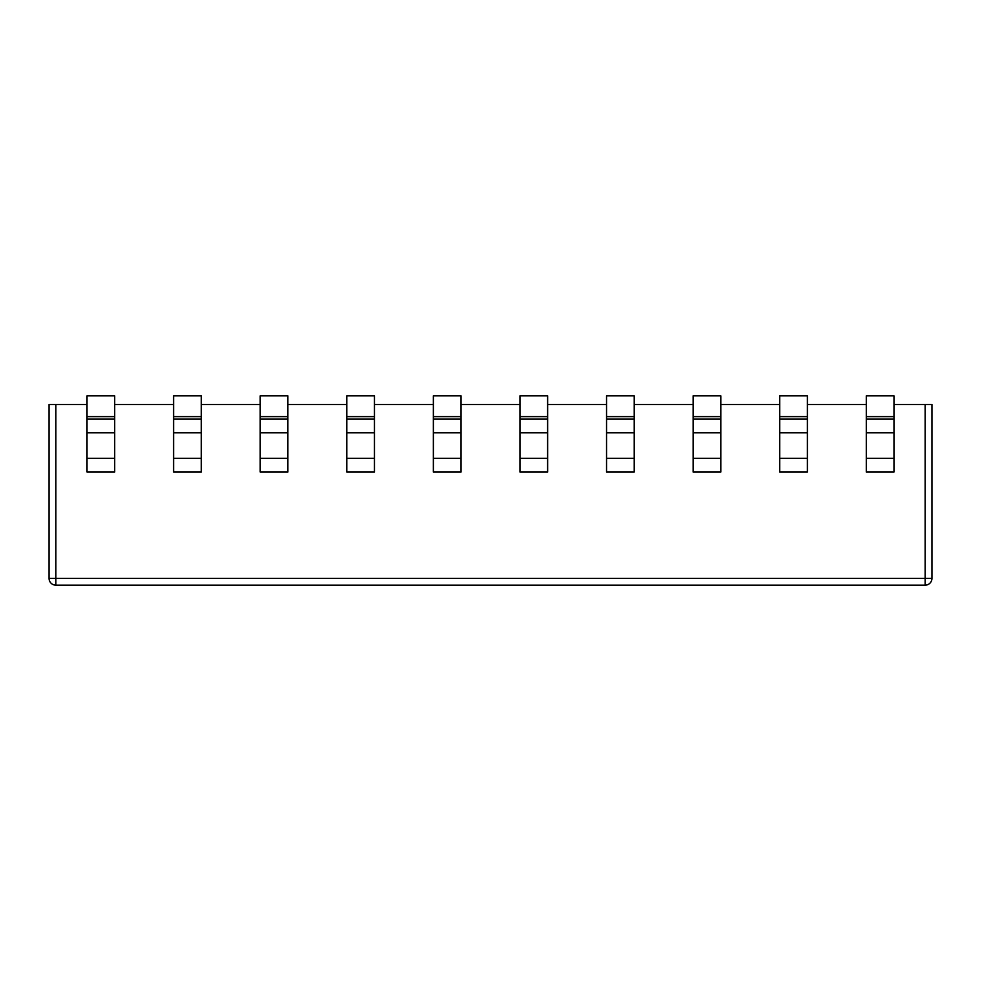 <?xml version="1.0" encoding="UTF-8"?>
<svg xmlns="http://www.w3.org/2000/svg" width="981" height="981" viewBox="0 0 981 981"><rect width="100%" height="100%" fill="white"/><g stroke="black" fill="none" stroke-linecap="round" stroke-linejoin="round"><path stroke-width="1.47" d="M925.132 404.491L931.95 404.491L931.95 578.349L925.132 578.349L925.132 404.491L893.973 404.491M866.297 404.491L807.388 404.491M779.711 404.491L720.802 404.491M693.126 404.491L634.217 404.491M606.54 404.491L547.631 404.491M519.955 404.491L461.045 404.491M433.369 404.491L374.46 404.491M346.784 404.491L287.874 404.491M260.198 404.491L201.289 404.491M173.612 404.491L114.703 404.491M87.027 404.491L49.05 404.491L49.05 578.349A6.818 6.818 0 0 0 55.868 585.167L55.868 578.349L49.05 578.349A6.818 6.818 0 0 0 55.868 585.167L925.132 585.167A6.818 6.818 0 0 0 931.95 578.349A6.818 6.818 0 0 1 925.132 585.167L925.132 578.349L55.868 578.349L55.868 404.491M866.297 472.045L866.297 419.108L893.973 419.108L893.973 472.045L866.297 472.045M866.297 416.631L893.973 416.631L893.973 395.834L866.297 395.834L866.297 419.108M893.973 416.631L893.973 419.108M779.711 472.045L779.711 419.108L807.388 419.108L807.388 472.045L779.711 472.045M779.711 416.631L807.388 416.631L807.388 395.834L779.711 395.834L779.711 419.108M807.388 416.631L807.388 419.108M693.126 472.045L693.126 419.108L720.802 419.108L720.802 472.045L693.126 472.045M693.126 416.631L720.802 416.631L720.802 395.834L693.126 395.834L693.126 419.108M720.802 416.631L720.802 419.108M606.54 472.045L606.54 419.108L634.217 419.108L634.217 472.045L606.54 472.045M606.54 416.631L634.217 416.631L634.217 395.834L606.54 395.834L606.54 419.108M634.217 416.631L634.217 419.108M519.955 472.045L519.955 419.108L547.631 419.108L547.631 472.045L519.955 472.045M519.955 416.631L547.631 416.631L547.631 395.834L519.955 395.834L519.955 419.108M547.631 416.631L547.631 419.108M433.369 472.045L433.369 419.108L461.045 419.108L461.045 472.045L433.369 472.045M433.369 416.631L461.045 416.631L461.045 395.834L433.369 395.834L433.369 419.108M461.045 416.631L461.045 419.108M346.784 472.045L346.784 419.108L374.46 419.108L374.46 472.045L346.784 472.045M346.784 416.631L374.46 416.631L374.46 395.834L346.784 395.834L346.784 419.108M374.46 416.631L374.46 419.108M260.198 472.045L260.198 419.108L287.874 419.108L287.874 472.045L260.198 472.045M260.198 416.631L287.874 416.631L287.874 395.834L260.198 395.834L260.198 419.108M287.874 416.631L287.874 419.108M173.612 472.045L173.612 419.108L201.289 419.108L201.289 472.045L173.612 472.045M173.612 416.631L201.289 416.631L201.289 395.834L173.612 395.834L173.612 419.108M201.289 416.631L201.289 419.108M87.027 472.045L87.027 419.108L114.703 419.108L114.703 472.045L87.027 472.045M87.027 416.631L114.703 416.631L114.703 395.834L87.027 395.834L87.027 419.108M114.703 416.631L114.703 419.108M893.973 458.348L866.297 458.348M866.297 432.768L893.973 432.768M807.388 458.348L779.711 458.348M779.711 432.768L807.388 432.768M720.802 458.348L693.126 458.348M693.126 432.768L720.802 432.768M634.217 458.348L606.54 458.348M606.54 432.768L634.217 432.768M547.631 458.348L519.955 458.348M519.955 432.768L547.631 432.768M461.045 458.348L433.369 458.348M433.369 432.768L461.045 432.768M374.46 458.348L346.784 458.348M346.784 432.768L374.46 432.768M287.874 458.348L260.198 458.348M260.198 432.768L287.874 432.768M201.289 458.348L173.612 458.348M173.612 432.768L201.289 432.768M114.703 458.348L87.027 458.348M87.027 432.768L114.703 432.768M931.95 578.349A6.818 6.818 0 0 1 925.132 585.167"/></g></svg>
